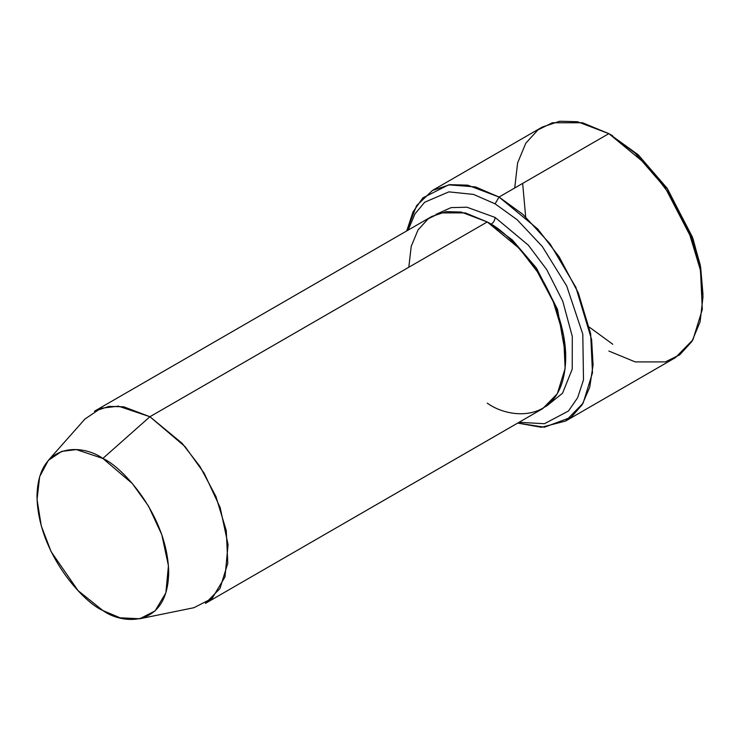 <?xml version="1.0" encoding="UTF-8"?>
<svg xmlns="http://www.w3.org/2000/svg" width="740" height="740" viewBox="0 0 740 740"><rect width="100%" height="100%" fill="white"/><g stroke="black" fill="none" stroke-linecap="round" stroke-linejoin="round"><path stroke-width="1.11" d="M703 296.694L700.225 264.92L692.39 237.013L666.916 187.988L638.047 154.651L608.854 133.635L635.216 153.199L665.343 187.988L691.928 239.14L700.105 268.259L703 296.694L700.105 321.78L691.928 341.454L679.783 354.775L665.343 361.916L635.216 361.916L608.854 351.047M495.097 203.842L517.094 219.678L542.291 246.475L566.683 285.936L582.796 334.166L583.499 379.897L577.616 397.778L568.44 411.033L544.409 423.724L519.073 422.29L544.409 423.724L568.44 411.033L577.616 397.778L583.499 379.897L582.796 334.166L566.683 285.936L542.291 246.475L517.094 219.678L495.097 203.842L473.554 194.417L448.856 191.863L424.723 202.205L414.974 213.879L408.129 230.122L414.974 213.879L424.723 202.205L448.856 191.863L473.554 194.417L495.097 203.842L499.028 197.044L495.097 203.842M517.704 423.086L544.474 427.193L571.206 417.221L582.112 404.836L589.743 387.196L593.073 364.95L591.621 339.577L575.85 287.268L549.987 243.765L522.764 214.267L499.028 197.044L537.675 228.947L559.135 256.798L578.291 292.874L590.659 333.749L592.472 372.849L583.12 403.171L565.591 421.051L541.365 427.295L517.704 423.086M139.731 618.76L193.871 607.725L212.149 598.392L224.997 576.923L228.068 544.621L220.178 507.594L204.268 473.378L185.074 446.627L149.915 416.722L182.123 443.306L200.004 466.514L215.969 496.577L226.274 530.645L227.791 563.223L219.993 588.494L205.387 603.396L542.725 408.628L557.331 393.726L565.129 368.455L563.621 335.877L553.307 301.809L537.351 271.756L519.462 248.538L487.253 221.954L149.915 416.722L102.842 458.458L132.349 483.562L148.463 506.003L161.81 534.724L168.433 565.795L165.853 592.907L155.067 610.926L139.731 618.76L120.037 617.798L102.842 610.509C122.1 624.69 167.786 628.251 168.683 572.501C167.786 515.706 122.1 466.524 102.842 458.458C83.583 444.287 37.897 440.726 37 496.475C37.897 553.261 83.583 602.452 102.842 610.509L78.079 590.64L51.134 551.698L41.283 525.937L37.056 499.565L39.645 476.671L48.303 460.4L61.642 451.4L76.386 449.596L102.842 458.458L149.915 416.722L118.391 406.158L100.825 408.304L84.933 419.034L48.303 460.4M495.097 217.431C494.847 220.307 493.543 222.564 491.175 224.22L512.348 239.982L536.519 268.148L557.572 309.514L565.684 355.533L557.572 309.514L536.519 268.148L512.348 239.982L491.175 224.22C493.543 222.564 494.847 220.307 495.097 217.431L466.921 207.209L451.058 207.626L435.842 214.443L451.058 207.626L466.921 207.209L495.097 217.431L528.369 245.19L546.749 269.647L562.761 301.217L572.298 336.441L572.233 369.121L562.576 393.19L546.518 406.121L562.576 393.19L572.233 369.121L572.298 336.441L562.761 301.217L546.749 269.647L528.369 245.19L495.097 217.431M489.242 223.138L491.175 224.22L489.242 223.138M408.804 267.251L411.218 246.346L418.035 229.955L428.146 218.855L440.189 212.898L465.293 212.898L487.253 221.954C500.888 228.623 516.585 243.719 534.326 267.251C551.18 290.875 566.017 327.265 565.712 357.836C564.639 424.27 510.202 420.024 487.253 403.134M565.591 421.051L675.426 357.642L692.955 339.762L702.306 309.44L700.493 270.341L688.126 229.456L668.969 193.39L647.509 165.529L608.854 133.635L499.028 197.044L608.854 133.635L577.477 121.73L559.745 121.24L542.291 127.04L432.456 190.448L449.911 184.658L467.643 185.148L499.028 197.044L475.543 186.924L448.625 184.834L422.882 197.858L413.031 211.871L406.75 230.917L416.565 205.692L432.456 190.448M612.776 344.257L589.317 327.126M525.659 216.866L522.653 183.409M514.716 187.988L517.612 162.902L525.788 143.227L537.924 129.907L552.373 122.766L582.5 122.766L608.854 133.635L638.343 154.919L667.535 188.885L693.019 238.78L700.623 267.029L702.982 294.391M94.433 411.227L108.983 406.399L123.765 406.806L149.915 416.722L487.253 221.954L461.103 212.038L446.331 211.631L431.781 216.459L94.433 411.227M612.785 135.901L608.863 133.635"/></g></svg>
